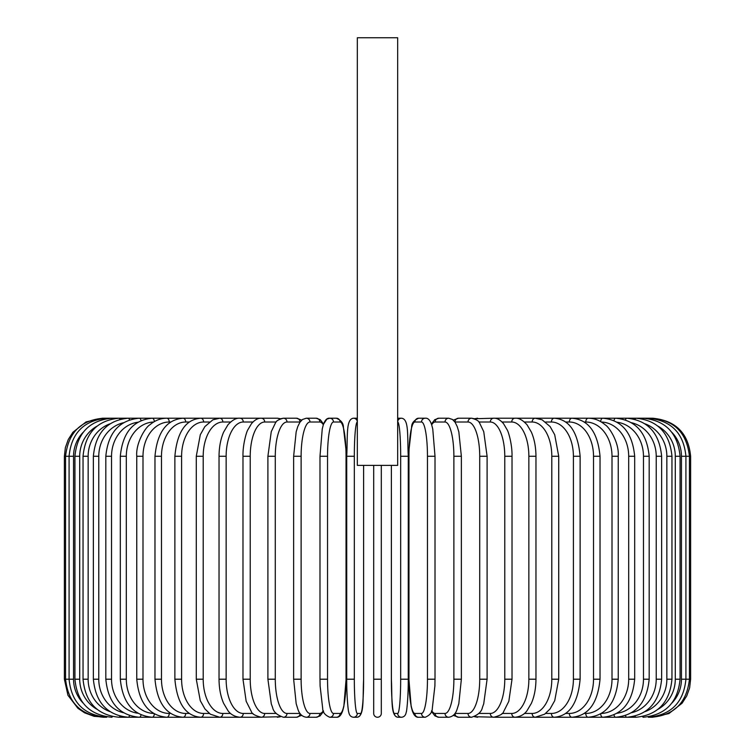 <?xml version="1.0" encoding="UTF-8"?>
<svg xmlns="http://www.w3.org/2000/svg" width="755" height="755" viewBox="0 0 755 755"><rect width="100%" height="100%" fill="white"/><g stroke="black" fill="none" stroke-linecap="round" stroke-linejoin="round"><path stroke-width="1.13" d="M381.303 713.447L381.303 679.207L381.303 713.447A3.803 3.803 0 0 1 377.5 717.25A3.803 3.803 0 0 1 373.697 713.447L373.697 465.382M397.668 37.75L357.332 37.75L357.332 465.382L397.668 465.382L397.668 37.75M381.303 465.382L381.303 679.207L373.697 679.207M64.383 456.256L65.364 447.668L68.261 439.514L72.924 432.238L86.098 421.894L102.425 418.213L106.606 418.213C83.843 420.431 71.338 433.115 69.082 456.256L69.082 679.207C71.338 702.348 83.843 715.023 106.606 717.25L94.13 716.335L84.626 712.824L77.944 708.332L67.941 695.27L64.383 679.207L64.383 456.256L73.546 456.256L73.546 679.207L64.383 679.207M651.442 418.336L652.575 418.213C675.678 420.459 688.362 433.143 690.617 456.256L681.454 456.256A34.239 33.72 -90 0 0 671.95 432.436M690.617 456.256L690.617 679.207L681.454 679.207L681.454 456.256M648.12 716.91A3.803 0.661 90 0 0 648.394 717.25L652.575 717.25L668.902 713.569L682.076 703.226L686.739 695.94L689.636 687.796L690.617 679.207M651.442 717.127L651.527 717.25C674.215 715.334 686.852 702.65 689.438 679.207L689.438 456.256C686.776 432.728 674.13 420.044 651.527 418.213L496.016 418.213A3.803 3.294 -90 0 0 495.223 418.317M671.95 703.028A34.239 33.72 -90 0 0 681.454 679.207M648.12 418.553A3.803 0.661 -90 0 1 648.394 418.213C671.157 420.431 683.662 433.115 685.917 456.256L685.917 679.207C683.662 702.348 671.157 715.023 648.394 717.25L651.527 717.25M680.076 679.207L675.291 679.207L675.291 456.256L680.076 456.256L680.076 679.207C677.82 702.386 665.533 715.07 643.203 717.25A3.803 0.982 90 0 1 642.647 716.589M658.02 709.285A34.239 33.078 -90 0 0 675.291 679.207M675.291 456.256A34.239 33.078 -90 0 0 658.02 426.179M642.647 418.865A3.803 0.982 -90 0 1 643.203 418.213C665.533 420.393 677.82 433.077 680.076 456.256M671.959 679.207L666.854 679.207L666.854 456.256L671.959 456.256L671.959 679.207C669.704 702.452 657.709 715.127 635.984 717.25A3.803 1.302 90 0 1 635.068 716.165M645.044 711.625A34.239 32.172 -90 0 0 666.854 679.207M666.854 456.256A34.239 32.172 -90 0 0 645.044 423.838M635.068 419.299A3.803 1.302 -90 0 1 635.984 418.213C657.709 420.327 669.704 433.011 671.959 456.256M661.635 679.207L656.227 679.207L656.227 456.256L661.635 456.256L661.635 679.207C659.379 702.527 647.762 715.212 626.801 717.25L635.984 717.25M631.576 712.711A34.239 31.03 -90 0 0 656.227 679.207M625.47 715.598A3.803 1.604 90 0 0 626.801 717.25L615.721 717.25A3.803 1.906 90 0 1 613.957 714.862M656.227 456.256A34.239 31.03 -90 0 0 631.576 422.743M625.47 419.856A3.803 1.604 -90 0 1 626.801 418.213C647.762 420.252 659.379 432.926 661.635 456.256M649.177 679.207L643.468 679.207L643.468 456.256L649.177 456.256L649.177 679.207C646.912 702.641 635.757 715.315 615.721 717.25L602.83 717.25A3.803 2.18 90 0 1 600.659 713.852M617.09 713.239A34.239 29.653 -90 0 0 643.468 679.207M643.468 456.256A34.239 29.653 -90 0 0 617.09 422.224M613.957 420.601A3.803 1.906 -90 0 1 615.721 418.213C635.757 420.139 646.912 432.823 649.177 456.256M634.681 679.207L628.688 679.207L628.688 456.256L634.681 456.256L634.681 679.207C632.416 702.773 621.799 715.447 602.83 717.25L588.221 717.25A3.803 2.444 90 0 1 585.776 713.447A34.239 26.227 -90 0 0 612.003 679.207L612.003 456.256L618.251 456.256L618.251 679.207L612.003 679.207M601.367 713.437A34.239 28.048 -90 0 0 628.688 679.207M628.688 456.256A34.239 28.048 -90 0 0 601.367 422.026M600.659 421.601A3.803 2.18 -90 0 1 602.83 418.213C621.799 420.007 632.416 432.69 634.681 456.256M584.285 713.447L585.776 713.447M612.003 456.256A34.239 26.227 -90 0 0 585.776 422.017L584.285 422.017M585.776 422.017A3.803 2.444 -90 0 1 588.221 418.213C594.345 418.213 600.046 420.459 605.302 424.923C609.36 427.188 619.336 442.845 618.251 456.256M600.027 679.207L593.524 679.207L593.524 456.256L600.027 456.256L600.027 679.207C597.79 703.131 588.447 715.816 572.007 717.25L588.221 717.25C605.991 715.617 616.005 702.933 618.251 679.207M565.674 713.447L569.317 713.447A34.239 24.217 -90 0 0 593.524 679.207M569.317 713.447A3.803 2.69 90 0 0 572.007 717.25L554.312 717.25A3.803 2.916 90 0 1 551.395 713.447A34.239 22.008 -90 0 0 573.404 679.207L573.404 456.256L580.123 456.256L580.123 679.207L573.404 679.207M593.524 456.256A34.239 24.217 -90 0 0 569.317 422.017L565.674 422.017M569.317 422.017A3.803 2.69 -90 0 1 572.007 418.213C588.447 419.648 597.79 432.322 600.027 456.256M545.657 713.447L551.395 713.447M573.404 456.256A34.239 22.008 -90 0 0 551.395 422.017L545.657 422.017M551.395 422.017A3.803 2.916 -90 0 1 554.312 418.213C569.317 419.393 577.924 432.077 580.123 456.256M558.719 679.207L551.801 679.207L551.801 456.256L558.719 456.256L558.719 679.207L554.717 700.697L550.017 708.992L544.591 714.23L535.276 717.25L554.312 717.25C569.317 716.061 577.924 703.377 580.123 679.207M524.395 713.447L532.162 713.447A34.239 19.639 -90 0 0 551.801 679.207M532.162 713.447A3.803 3.114 90 0 0 535.276 717.25L515.033 717.25A3.803 3.294 90 0 1 511.739 713.447A34.239 17.12 -90 0 0 528.859 679.207L528.859 456.256L535.965 456.256L535.965 679.207L528.859 679.207M551.801 456.256A34.239 19.639 -90 0 0 532.162 422.017L524.395 422.017M532.162 422.017A3.803 3.114 -90 0 1 535.276 418.213L542.109 419.799L550.121 426.594L554.698 434.72L558.719 456.256M502.066 713.447L511.739 713.447M528.859 456.256A34.239 17.12 -90 0 0 511.739 422.017L502.066 422.017M495.223 717.137A3.803 3.294 90 0 0 496.016 717.25L515.033 717.25C520.327 716.693 524.31 714.513 526.999 710.719L531.397 703.292C534.38 696.365 535.899 688.333 535.965 679.207M511.739 422.017A3.803 3.294 -90 0 1 515.033 418.213C518.704 417.826 522.715 420.035 527.094 424.857L531.388 432.143C534.38 439.08 535.899 447.111 535.965 456.256M512.022 679.207L504.774 679.207L504.774 456.256L512.022 456.256L512.022 679.207L508.832 701.282L503.557 711.757C503.075 713.871 499.801 715.702 493.751 717.25A3.803 3.445 90 0 1 490.306 713.447A34.239 14.468 -90 0 0 504.774 679.207M478.84 713.447L490.306 713.447M504.774 456.256A34.239 14.468 -90 0 0 490.306 422.017L478.84 422.017M475.386 716.297A3.803 3.445 90 0 0 477.67 717.25L474.442 716.712L496.016 717.25M475.386 419.167A3.803 3.445 -90 0 1 477.67 418.213L474.442 418.742L493.751 418.213C496.95 417.996 500.216 419.827 503.557 423.697L507.181 429.859C508.106 430.869 512.334 443.987 512.022 456.256M490.306 422.017A3.803 3.445 -90 0 1 493.751 418.213M487.098 679.207L479.718 679.207L479.718 456.256L487.098 456.256L487.098 679.207L483.7 703.934L482.436 707.341C481.633 711.767 478.009 715.07 471.582 717.25A3.803 3.577 90 0 1 468.006 713.447A34.239 11.712 -90 0 0 479.718 679.207M454.925 713.447A34.239 11.712 -90 0 0 454.991 713.447L468.006 713.447M479.718 456.256A34.239 11.712 -90 0 0 468.006 422.017L454.991 422.017A34.239 11.712 -90 0 0 454.925 422.017M454.991 713.447A3.803 3.577 90 0 0 458.568 717.25L453.283 715.344L458.568 717.25L471.582 717.25M454.991 422.017A3.803 3.577 -90 0 1 458.568 418.213L453.283 420.11M468.006 422.017A3.803 3.577 -90 0 1 471.582 418.213L474.442 418.742M461.362 679.207L453.878 679.207L453.878 456.256L461.362 456.256L461.362 679.207L458.823 703.669L457.19 708.973C455.727 713.881 452.896 716.637 448.697 717.25A3.803 3.671 90 0 1 445.016 713.447A34.239 8.862 -90 0 0 453.878 679.207M431.662 710.653A34.239 8.862 -90 0 0 435.173 713.447L445.016 713.447M453.878 456.256A34.239 8.862 -90 0 0 445.016 422.017L435.173 422.017A34.239 8.862 -90 0 0 431.662 424.81M435.173 713.447A3.803 3.671 90 0 0 438.844 717.25L448.697 717.25M435.173 422.017A3.803 3.671 -90 0 1 438.844 418.213L434.767 419.686L431.407 424.065M445.016 422.017A3.803 3.671 -90 0 1 448.697 418.213L438.844 418.213M434.955 679.207L427.462 679.207L427.462 456.256L435.012 456.256L435.012 679.207L434.899 685.917L432.313 708.398C432.313 712.239 429.963 715.193 425.263 717.25A3.803 3.747 90 0 1 421.516 713.447A34.239 5.946 -90 0 0 427.462 679.207M427.462 456.256A34.239 5.946 -90 0 0 421.516 422.017L414.91 422.017A34.239 5.946 -90 0 0 408.965 456.256L408.965 679.207A34.239 5.946 -90 0 0 414.91 713.447L421.516 713.447M414.91 713.447A3.803 3.747 90 0 0 418.657 717.25L425.263 717.25L418.657 717.25C415.93 717.571 413.768 715.306 412.192 710.436L411.164 706.463L408.908 679.207L408.908 456.256L409.021 449.546L411.617 427.056C411.607 423.215 413.957 420.271 418.657 418.213A3.803 3.747 -90 0 0 414.91 422.017M421.516 422.017A3.803 3.747 -90 0 1 425.263 418.213L418.657 418.213M401.471 717.25L398.159 717.25C390.448 716.542 392.392 699.687 391.373 679.207L391.373 465.382L391.383 679.207A34.239 2.982 -90 0 0 394.365 713.447A3.803 3.794 90 0 0 398.159 717.25L401.471 717.25C404.151 717.024 405.746 715.287 406.247 712.04C406.53 712.824 408.37 698.12 408.266 679.207L400.669 679.207L400.669 456.256L408.266 456.256L408.247 679.207C408.37 698.12 406.53 712.824 406.247 712.04C405.746 715.287 404.151 717.024 401.471 717.25A3.803 3.794 90 0 1 397.687 713.447A34.239 2.982 -90 0 0 400.669 679.207M400.669 456.256A34.239 2.982 -90 0 0 397.687 422.017A3.803 3.794 -90 0 1 401.471 418.213C409.182 418.912 407.247 435.777 408.266 456.256L408.266 679.207M394.365 713.447L397.687 713.447M397.668 418.242A3.803 3.794 -90 0 1 398.159 418.213L401.471 418.213M354.331 679.207L346.734 679.207L346.734 456.256L354.331 456.256L354.331 679.207A34.239 2.982 90 0 0 357.313 713.447L360.635 713.447A34.239 2.982 90 0 0 363.617 679.207L363.617 465.382L363.617 679.207C362.608 699.687 364.552 716.542 356.841 717.25A3.803 3.794 -90 0 0 360.635 713.447M353.529 717.25L356.841 717.25L353.529 717.25C350.849 717.024 349.254 715.287 348.753 712.04C348.47 712.824 346.63 698.12 346.734 679.207C346.63 698.12 348.47 712.824 348.753 712.04C349.254 715.287 350.849 717.024 353.529 717.25A3.803 3.794 -90 0 0 357.313 713.447M357.332 422.017L357.313 422.017A34.239 2.982 90 0 0 354.331 456.256M357.313 422.017A3.803 3.794 90 0 0 353.529 418.213L356.841 418.213A3.803 3.794 90 0 1 357.332 418.242L356.841 418.213L357.332 418.242M327.538 679.207L319.988 679.207L320.101 685.917L322.687 708.398C322.687 712.239 325.037 715.193 329.737 717.25A3.803 3.747 -90 0 0 333.483 713.447L340.09 713.447A34.239 5.946 90 0 0 346.035 679.207L346.035 456.256A34.239 5.946 90 0 0 340.09 422.017L333.483 422.017A34.239 5.946 90 0 0 327.538 456.256L327.538 679.207A34.239 5.946 90 0 0 333.483 713.447M320.044 456.256L327.538 456.256M333.483 422.017A3.803 3.747 90 0 0 329.737 418.213L336.343 418.213C341.043 420.271 343.393 423.215 343.383 427.056L345.979 449.546L346.092 456.256L346.092 679.207L343.836 706.463L342.808 710.436C341.232 715.306 339.07 717.571 336.343 717.25L329.737 717.25L336.343 717.25A3.803 3.747 -90 0 0 340.09 713.447M336.343 418.213A3.803 3.747 90 0 1 340.09 422.017M323.338 424.81A34.239 8.862 90 0 0 319.827 422.017L309.984 422.017A34.239 8.862 90 0 0 301.122 456.256L301.122 679.207L293.638 679.207L296.177 703.669L297.81 708.973C299.273 713.881 302.104 716.637 306.303 717.25A3.803 3.671 -90 0 0 309.984 713.447L319.827 713.447A34.239 8.862 90 0 0 323.338 710.653M301.122 679.207A34.239 8.862 90 0 0 309.984 713.447M293.638 679.207L293.638 456.256L301.122 456.256M306.303 717.25L316.156 717.25A3.803 3.671 -90 0 0 319.827 713.447M319.988 679.207L319.988 456.256L322.243 429L323.263 425.027C324.848 420.157 327 417.883 329.737 418.213L326.849 419.138L323.593 424.065L320.233 419.686L316.156 418.213A3.803 3.671 90 0 1 319.827 422.017M316.156 418.213L306.303 418.213A3.803 3.671 90 0 1 309.984 422.017M300.075 422.017A34.239 11.712 90 0 0 300.009 422.017L286.994 422.017A34.239 11.712 90 0 0 275.282 456.256L275.282 679.207L267.902 679.207L271.3 703.934L272.564 707.341C273.367 711.767 276.991 715.07 283.418 717.25A3.803 3.577 -90 0 0 286.994 713.447L300.009 713.447A34.239 11.712 90 0 0 300.075 713.447M275.282 679.207A34.239 11.712 90 0 0 286.994 713.447M267.902 679.207L267.902 456.256L275.282 456.256M283.418 717.25L296.432 717.25L301.717 715.344L296.432 717.25A3.803 3.577 -90 0 0 300.009 713.447M301.717 420.11L296.432 418.213A3.803 3.577 90 0 1 300.009 422.017M280.558 418.742L277.33 418.213L280.558 418.742L283.418 418.213A3.803 3.577 90 0 1 286.994 422.017M276.16 422.017L264.694 422.017A34.239 14.468 90 0 0 250.226 456.256L250.226 679.207L242.978 679.207L246.168 701.282L251.443 711.757C251.925 713.871 255.199 715.702 261.249 717.25A3.803 3.445 -90 0 0 264.694 713.447L276.16 713.447M250.226 679.207A34.239 14.468 90 0 0 264.694 713.447M242.978 679.207L242.978 456.256L250.226 456.256M259.777 717.137A3.803 3.294 -90 0 1 258.984 717.25L280.558 716.712L277.33 717.25A3.803 3.445 -90 0 0 279.614 716.297M264.694 422.017A3.803 3.445 90 0 0 261.249 418.213L277.33 418.213A3.803 3.445 90 0 1 279.614 419.167M252.934 422.017L243.261 422.017A34.239 17.12 90 0 0 226.141 456.256L226.141 679.207L219.035 679.207C219.101 688.333 220.62 696.365 223.603 703.292L228.001 710.719C230.69 714.513 234.673 716.693 239.967 717.25A3.803 3.294 -90 0 0 243.261 713.447L252.934 713.447M226.141 679.207A34.239 17.12 90 0 0 243.261 713.447M219.035 679.207L219.035 456.256L226.141 456.256M242.978 456.256C242.666 443.987 246.894 430.869 247.819 429.859L251.443 423.697C254.784 419.827 258.05 417.996 261.249 418.213L258.984 418.213A3.803 3.294 90 0 1 259.777 418.317M106.88 418.553A3.803 0.661 90 0 0 106.606 418.213L239.967 418.213A3.803 3.294 90 0 1 243.261 422.017M230.605 422.017L222.838 422.017A34.239 19.639 90 0 0 203.199 456.256L203.199 679.207L196.281 679.207L200.283 700.697L204.982 708.992L210.409 714.23L219.724 717.25A3.803 3.114 -90 0 0 222.838 713.447L230.605 713.447M203.199 679.207A34.239 19.639 90 0 0 222.838 713.447M196.281 679.207L196.281 456.256L203.199 456.256M196.281 456.256L200.302 434.72L204.879 426.594L212.891 419.799L219.724 418.213A3.803 3.114 90 0 1 222.838 422.017M209.343 422.017L203.605 422.017A34.239 22.008 90 0 0 181.596 456.256L181.596 679.207L174.877 679.207C177.076 703.377 185.683 716.061 200.688 717.25A3.803 2.916 -90 0 0 203.605 713.447L209.343 713.447M181.596 679.207A34.239 22.008 90 0 0 203.605 713.447M174.877 679.207L174.877 456.256L181.596 456.256M174.877 456.256C177.076 432.077 185.683 419.393 200.688 418.213A3.803 2.916 90 0 1 203.605 422.017M189.326 422.017L185.683 422.017A34.239 24.217 90 0 0 161.476 456.256L161.476 679.207L154.973 679.207C157.21 703.131 166.553 715.816 182.993 717.25A3.803 2.69 -90 0 0 185.683 713.447L189.326 713.447M161.476 679.207A34.239 24.217 90 0 0 185.683 713.447M154.973 679.207L154.973 456.256L161.476 456.256M154.973 456.256C157.21 432.322 166.553 419.648 182.993 418.213A3.803 2.69 90 0 1 185.683 422.017M170.715 422.017L169.224 422.017A34.239 26.227 90 0 0 142.997 456.256L142.997 679.207L136.749 679.207C138.995 702.933 149.009 715.617 166.779 717.25A3.803 2.444 -90 0 0 169.224 713.447L170.715 713.447M142.997 679.207A34.239 26.227 90 0 0 169.224 713.447M136.749 679.207L136.749 456.256L142.997 456.256M136.749 456.256C135.664 442.845 145.639 427.188 149.698 424.923C154.954 420.459 160.655 418.213 166.779 418.213A3.803 2.444 90 0 1 169.224 422.017M153.633 422.026A34.239 28.048 90 0 0 126.311 456.256L126.311 679.207L120.319 679.207C122.584 702.773 133.201 715.447 152.17 717.25A3.803 2.18 -90 0 0 154.341 713.852M126.311 679.207A34.239 28.048 90 0 0 153.633 713.437M120.319 679.207L120.319 456.256L126.311 456.256M120.319 456.256C122.584 432.69 133.201 420.007 152.17 418.213A3.803 2.18 90 0 1 154.341 421.601M137.91 422.224A34.239 29.653 90 0 0 111.532 456.256L111.532 679.207L105.823 679.207C108.088 702.641 119.243 715.315 139.279 717.25A3.803 1.906 -90 0 0 141.043 714.862M111.532 679.207A34.239 29.653 90 0 0 137.91 713.239M105.823 679.207L105.823 456.256L111.532 456.256M105.823 456.256C108.088 432.823 119.243 420.139 139.279 418.213A3.803 1.906 90 0 1 141.043 420.601M123.424 422.743A34.239 31.03 90 0 0 98.773 456.256L98.773 679.207L93.365 679.207C95.621 702.527 107.238 715.212 128.199 717.25A3.803 1.604 -90 0 0 129.53 715.598M98.773 679.207A34.239 31.03 90 0 0 123.424 712.711M93.365 679.207L93.365 456.256L98.773 456.256M93.365 456.256C95.621 432.926 107.238 420.252 128.199 418.213A3.803 1.604 90 0 1 129.53 419.856M109.956 423.838A34.239 32.172 90 0 0 88.146 456.256L88.146 679.207L83.041 679.207C85.296 702.452 97.291 715.127 119.016 717.25A3.803 1.302 -90 0 0 119.932 716.165M88.146 679.207A34.239 32.172 90 0 0 109.956 711.625M83.041 679.207L83.041 456.256L88.146 456.256M83.041 456.256C85.296 433.011 97.291 420.327 119.016 418.213A3.803 1.302 90 0 1 119.932 419.299M96.98 426.179A34.239 33.078 90 0 0 79.709 456.256L79.709 679.207L74.924 679.207C77.18 702.386 89.468 715.07 111.797 717.25A3.803 0.982 -90 0 0 112.353 716.589M79.709 679.207A34.239 33.078 90 0 0 96.98 709.285M74.924 679.207L74.924 456.256L79.709 456.256M74.924 456.256C77.18 433.077 89.468 420.393 111.797 418.213A3.803 0.982 90 0 1 112.353 418.865M103.558 418.336L103.473 418.213C80.87 420.044 68.224 432.728 65.562 456.256L65.562 679.207C68.148 702.65 80.785 715.334 103.473 717.25L106.606 717.25A3.803 0.661 -90 0 0 106.88 716.91M73.546 679.207A34.239 33.72 90 0 0 83.05 703.028M83.05 432.436A34.239 33.72 90 0 0 73.546 456.256M260.182 418.27L258.993 418.213M487.098 456.256L483.738 431.643L479.519 422.866C478.925 420.997 476.282 419.44 471.582 418.213L458.568 418.213M438.844 717.25L435.022 715.966L431.407 711.389M448.697 418.213L452.519 419.487L455.095 422.272L457.209 426.518L458.832 431.851L461.362 456.256M425.263 418.213C428 417.883 430.152 420.157 431.737 425.027L432.757 429L435.012 456.256M346.734 679.207L346.734 456.256C347.753 435.777 345.818 418.912 353.529 418.213M316.156 717.25L319.978 715.966L323.593 711.389M306.303 418.213L302.481 419.487L299.905 422.272L297.791 426.518L296.168 431.851L293.638 456.256M267.902 456.256L271.262 431.643L275.481 422.866C276.075 420.997 278.718 419.44 283.418 418.213L296.432 418.213M258.984 717.25L119.016 717.25M219.035 456.256C219.101 447.111 220.62 439.08 223.612 432.143L227.906 424.857C232.285 420.035 236.296 417.826 239.967 418.213L258.984 418.213"/></g></svg>
